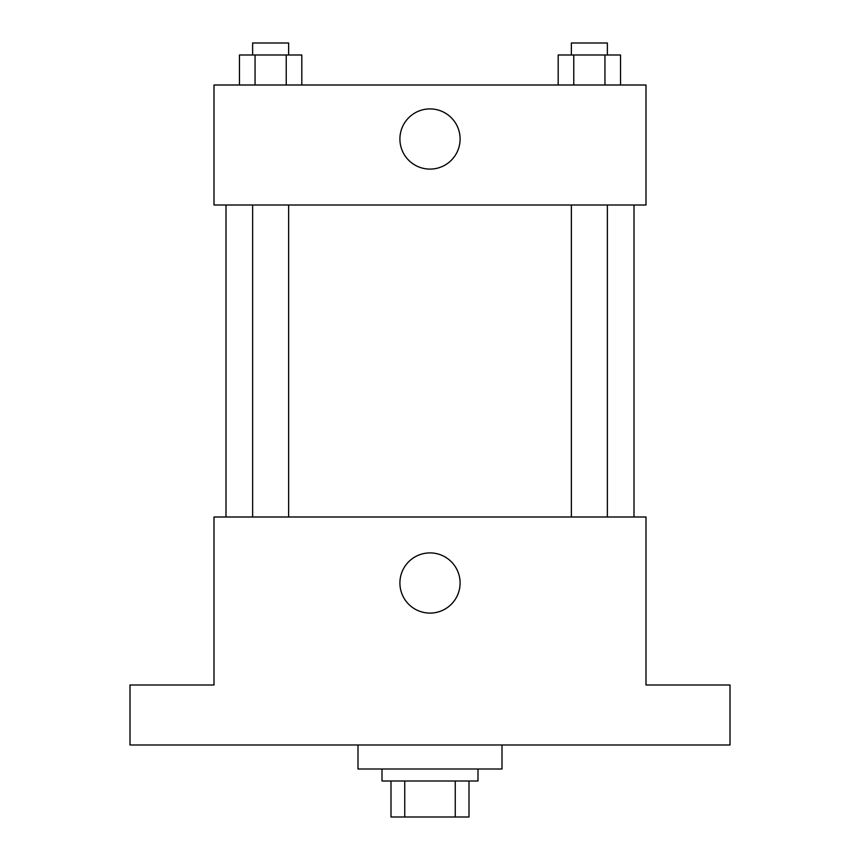 <?xml version="1.0" encoding="UTF-8"?>
<svg xmlns="http://www.w3.org/2000/svg" width="860" height="860" viewBox="0 0 860 860"><rect width="100%" height="100%" fill="white"/><g stroke="black" fill="none" stroke-linecap="round" stroke-linejoin="round"><path stroke-width="1.29" d="M455.252 780.998L455.252 817L390.999 817L390.999 780.998M455.252 817L469.001 817L469.001 780.998L469.001 817M477.999 769.001L477.999 780.998L382.001 780.998L382.001 769.001M404.748 780.998L404.748 817M357.996 744.996L357.996 769.001L502.003 769.001L502.003 744.996M730 744.996L130 744.996L130 685.001L214 685.001L214 517L646 517L646 685.001L730 685.001L730 744.996M460.1 583.005A30.1 30.1 0 0 1 414.95 609.063A30.1 30.1 0 0 1 414.95 556.936A30.1 30.1 0 0 1 460.1 583.005M634.003 205.002L634.003 517M571.362 517L571.362 205.002M288.637 205.002L288.637 517M646 205.002L214 205.002L214 85L646 85L646 205.002M460.1 138.998A30.1 30.1 0 0 1 414.95 165.066A30.1 30.1 0 0 1 414.95 112.939A30.1 30.1 0 0 1 460.1 138.998M620.533 85L620.533 54.997L558.183 54.997L558.183 85M604.946 54.997L604.946 85M573.77 54.997L573.77 85M571.362 54.997L571.362 43L607.364 43L607.364 54.997M301.817 85L301.817 54.997L239.467 54.997L239.467 85M286.229 54.997L286.229 85M255.054 54.997L255.054 85M252.636 54.997L252.636 43L288.637 43L288.637 54.997M225.997 205.002L225.997 517M607.364 517L607.364 205.002M252.636 205.002L252.636 517"/></g></svg>

